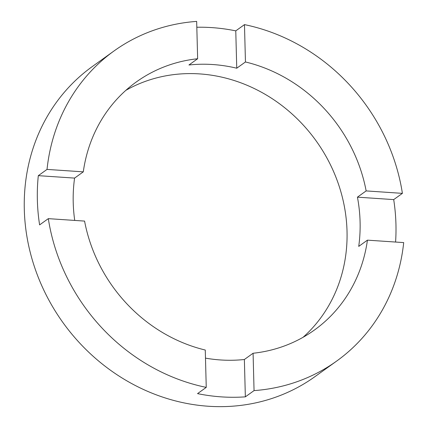 <?xml version="1.0" encoding="UTF-8"?>
<svg xmlns="http://www.w3.org/2000/svg" width="428" height="428" viewBox="0 0 428 428"><rect width="100%" height="100%" fill="white"/><g stroke="black" fill="none" stroke-linecap="round" stroke-linejoin="round"><path stroke-width="0.64" d="M197.64 58.743L188.935 64.992A152.7 138.506 -125.7 0 1 236.748 68.213L245.453 61.969A152.7 138.506 54.3 0 1 366.143 190.915L357.439 197.158A152.7 138.506 -125.7 0 1 360.087 221.913A152.7 138.506 -125.7 0 1 358.728 246.4L367.433 240.151L403.695 242.596A190.872 173.131 54.3 0 1 336.633 361.088L314.869 376.704A190.872 173.131 54.3 0 1 127.64 381.305A190.872 173.131 54.3 0 1 24.305 209.533A190.872 173.131 54.3 0 1 92.325 66.533L114.089 50.916A190.872 173.131 54.3 0 0 47.027 169.408L83.289 171.853A152.7 138.506 54.3 0 1 136.345 81.935A152.7 138.506 54.3 0 1 197.64 58.743L196.666 21.4A190.872 173.131 54.3 0 0 114.089 50.916M47.027 169.408L38.317 175.657A190.872 173.131 54.3 0 0 37.364 200.165A190.872 173.131 54.3 0 0 39.606 224.893L48.316 218.644A190.872 173.131 54.3 0 0 206.248 387.383L197.543 393.626A190.872 173.131 54.3 0 0 245.351 396.847L244.372 359.504L253.082 353.255A152.7 138.506 54.3 0 0 314.377 330.068A152.7 138.506 54.3 0 0 367.433 240.151M244.372 359.504A152.7 138.506 -125.7 0 1 205.483 358.134M48.316 218.644L84.578 221.089A152.7 138.506 54.3 0 0 205.269 350.034L206.248 387.383M74.729 220.425A152.7 138.506 -125.7 0 1 73.22 202.583A152.7 138.506 -125.7 0 1 74.584 178.096L83.289 171.853M303.078 337.296A152.7 138.506 54.3 0 0 347.028 231.286A152.7 138.506 54.3 0 0 270.582 97.638A152.7 138.506 54.3 0 0 125.88 90.324M395.579 242.05A190.872 173.131 54.3 0 0 395.948 224.331A190.872 173.131 54.3 0 0 393.701 199.603L402.406 193.36A190.872 173.131 54.3 0 0 244.474 24.621L235.769 30.87A190.872 173.131 54.3 0 0 196.816 27.248M245.453 61.969L244.474 24.621M366.143 190.915L402.406 193.36M245.351 396.847L254.055 390.604L253.082 353.255M254.055 390.604A190.872 173.131 54.3 0 0 336.633 361.088M357.439 197.158L393.701 199.603M38.317 175.657L74.584 178.096M236.748 68.213L235.769 30.87"/></g></svg>

